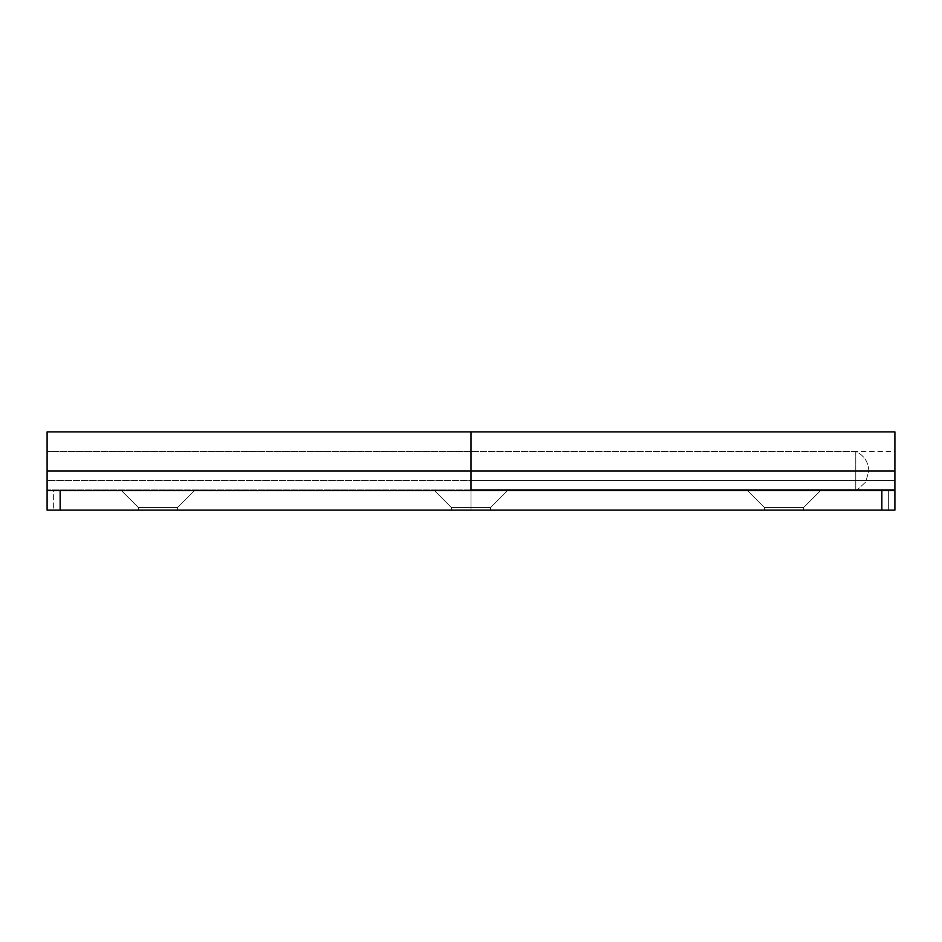 <?xml version="1.0" encoding="UTF-8"?>
<svg xmlns="http://www.w3.org/2000/svg" width="942" height="942" viewBox="0 0 942 942"><rect width="100%" height="100%" fill="white"/><g stroke="black" fill="none" stroke-linecap="round" stroke-linejoin="round"><path stroke-width="0.71" stroke-dasharray="4.71 3.53" d="M764.468 507.526L747.512 490.57L820.553 490.57L803.597 507.526L764.468 507.526L803.597 507.526L803.597 510.128L764.468 510.128L764.468 507.526L764.468 510.128L803.597 510.128L764.468 510.128L803.597 510.128L803.597 507.526L764.468 507.526L803.597 507.526L820.553 490.57L747.512 490.57L817.774 490.57L747.512 490.57L764.468 507.526L747.512 490.57L820.553 490.57L803.597 507.526L764.468 507.526L803.597 507.526L803.597 510.128L764.468 510.128L764.468 507.526L764.468 510.128L803.597 510.128L764.468 510.128L803.597 510.128L803.597 507.526L764.468 507.526L803.597 507.526L820.553 490.57L747.512 490.57L817.774 490.57L747.512 490.57L764.468 507.526M47.1 485.978L47.1 510.128L490.57 510.128L490.57 507.526L451.43 507.526L434.474 490.57L507.526 490.57L490.57 507.526L451.43 507.526L490.57 507.526L490.57 510.128L451.43 510.128L451.43 507.526L451.43 510.128L894.9 510.128L47.1 510.128L490.57 510.128L451.43 510.128L490.57 510.128L490.57 507.526L451.43 507.526L490.57 507.526L507.526 490.57L434.474 490.57L471 490.57L471 471L47.1 471L47.1 490.57L894.9 490.57L434.474 490.57L451.43 507.526L434.474 490.57L507.526 490.57L490.57 507.526L451.43 507.526L490.57 507.526L490.57 510.128L451.43 510.128L451.43 507.526L451.43 510.128L471 510.128L471 471L471 489.911L47.1 489.911L47.1 431.883M138.403 507.526L121.447 490.57L194.488 490.57L177.532 507.526L138.403 507.526L177.532 507.526L177.532 510.128L138.403 510.128L138.403 507.526L138.403 510.128L177.532 510.128L138.403 510.128L177.532 510.128L177.532 507.526L138.403 507.526L177.532 507.526L194.488 490.57L121.447 490.57L191.709 490.57L121.447 490.57L138.403 507.526L121.447 490.57L194.488 490.57L177.532 507.526L138.403 507.526L177.532 507.526L177.532 510.128L138.403 510.128L138.403 507.526L138.403 510.128L177.532 510.128L138.403 510.128L177.532 510.128L177.532 507.526L138.403 507.526L177.532 507.526L194.488 490.57L121.447 490.57L191.709 490.57L121.447 490.57L138.403 507.526M471 431.872L471 489.911L47.1 489.911L47.1 451.842L47.1 489.911L47.1 480.455L471 480.455L471 471L471 489.911L471 480.455L894.9 480.455L894.9 471L471 471L471 451.43L471 490.57L888.377 490.57L888.377 510.128L471 510.128L471 443.329L471 480.455L894.9 480.455L894.9 489.911L894.9 451.43L471 451.43L471 471L894.9 471L894.9 457.164L894.9 510.128L894.9 490.57L894.9 510.128L881.853 510.128L881.853 490.57L60.147 490.57L60.147 510.128L881.853 510.128L881.853 490.57L894.9 490.57L888.377 490.57L888.377 510.128L894.9 510.128L894.9 490.57L47.1 490.57L47.1 433.108M894.9 471L894.9 490.57L53.623 490.57L53.623 510.128L47.1 510.128L47.1 490.57L47.1 510.128L47.1 490.57L60.147 490.57L60.147 510.128L47.1 510.128L471 510.128L471 431.907M471 451.43L47.1 451.43L47.1 471L47.1 451.43L47.1 471L855.772 471L855.772 490.57L855.772 471L868.818 471C868.371 461.874 864.014 455.363 855.772 451.43L855.772 471L868.818 471L47.1 471L47.1 510.128L47.1 471L855.772 471L855.772 490.57L855.772 451.43C864.014 455.363 868.371 461.874 868.818 471L865.71 482.045L857.185 489.911L865.71 482.045L868.818 471L47.1 471L47.1 451.43L47.1 480.455L471 480.455L471 451.807L471 490.57L471 457.164L471 471L47.1 471L47.1 490.57L53.623 490.57L53.623 510.128L894.9 510.128L451.43 510.128L490.57 510.128L471 510.128L471 485.978M484.977 490.57L507.526 490.57L484.977 490.57M471 489.911L471 480.455L471 489.911M471 490.57L471 510.128L471 490.57M507.526 490.57L434.474 490.57L451.43 507.526L490.57 507.526L507.526 490.57M855.772 471L855.772 451.43L855.772 471M855.772 490.57L47.1 490.57L47.1 471M855.772 451.43L47.1 451.43"/><path stroke-width="1.41" d="M47.1 431.883L47.1 471L471 471L471 431.872L894.9 431.872M47.1 433.108L47.1 485.978M471 485.978L471 471L47.1 471L47.1 490.57L894.9 490.57L894.9 510.128L47.1 510.128L881.853 510.128L881.853 490.57L60.147 490.57L60.147 510.128L60.147 490.57L47.1 490.57L47.1 510.128L47.1 490.57M471 431.907L471 471L471 431.872L47.1 431.872M471 432.625L471 489.911L894.9 489.911L894.9 471L471 471L894.9 471L894.9 431.907M894.9 432.625L894.9 489.911L471 489.911L471 471M894.9 490.57L881.853 490.57L881.853 510.128L894.9 510.128L894.9 490.57M855.772 490.57L857.185 489.911L855.772 490.57L855.772 489.911"/></g></svg>
